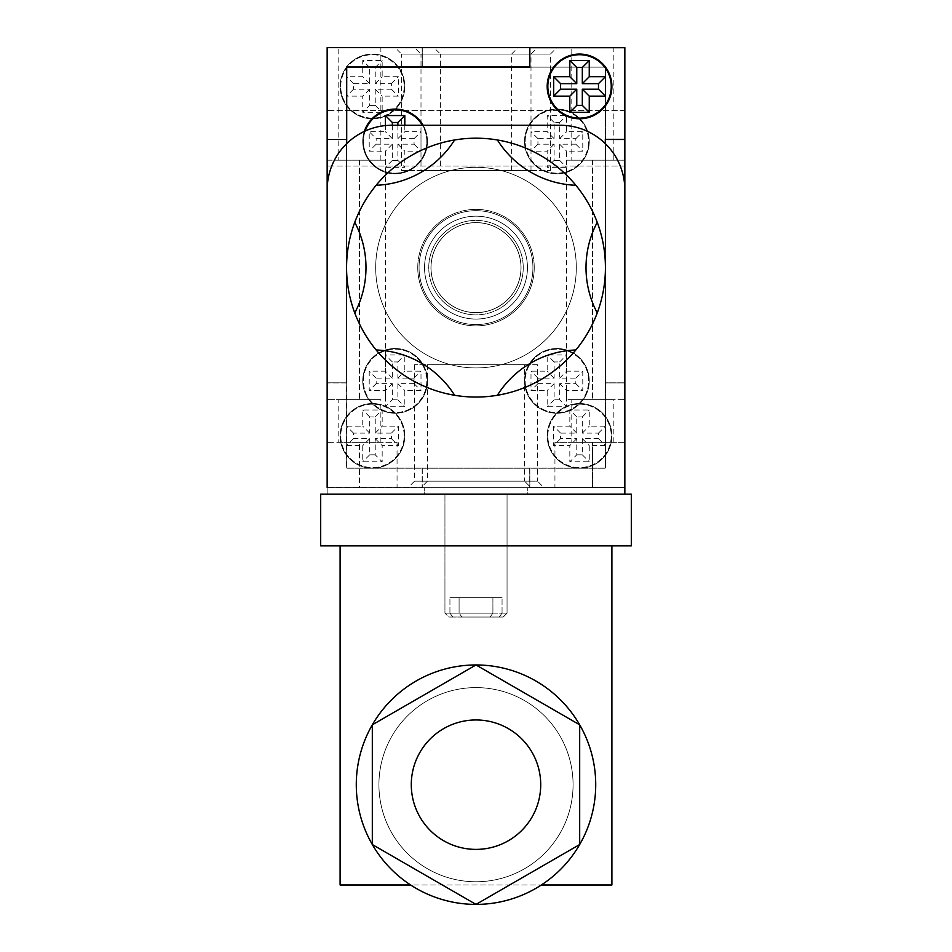 <?xml version="1.0" encoding="UTF-8"?>
<svg xmlns="http://www.w3.org/2000/svg" width="952" height="952" viewBox="0 0 952 952"><rect width="100%" height="100%" fill="white"/><g stroke="black" fill="none" stroke-linecap="round" stroke-linejoin="round"><path stroke-width="0.71" stroke-dasharray="4.76 3.57" d="M534.239 267.619A58.239 58.239 0 0 1 446.881 318.063A58.239 58.239 0 0 1 446.881 217.187A58.239 58.239 0 0 1 534.239 267.619A58.239 58.239 0 0 1 446.881 318.063A58.239 58.239 0 0 1 446.881 217.187A58.239 58.239 0 0 1 534.239 267.619M597.237 312.934A97.068 97.068 0 0 1 597.237 222.316A97.068 97.068 0 0 0 597.237 312.934A129.424 129.424 0 0 1 575.853 349.967A97.068 97.068 0 0 0 497.384 395.27A129.424 129.424 0 0 1 454.616 395.27A97.068 97.068 0 0 0 376.147 349.967A129.424 129.424 0 0 1 354.763 312.934A97.068 97.068 0 0 0 354.763 222.316A129.424 129.424 0 0 1 376.147 185.283A97.068 97.068 0 0 0 454.616 139.98A129.424 129.424 0 0 1 497.384 139.98A97.068 97.068 0 0 0 575.853 185.283A129.424 129.424 0 0 1 597.237 222.316A97.068 97.068 0 0 0 597.237 312.934A129.424 129.424 0 0 1 575.853 349.967A97.068 97.068 0 0 0 497.384 395.27A129.424 129.424 0 0 1 454.616 395.27A97.068 97.068 0 0 0 376.147 349.967A129.424 129.424 0 0 1 354.763 312.934A97.068 97.068 0 0 0 354.763 222.316A129.424 129.424 0 0 1 376.147 185.283A97.068 97.068 0 0 0 454.616 139.98A129.424 129.424 0 0 1 497.384 139.98A97.068 97.068 0 0 0 575.853 185.283A129.424 129.424 0 0 1 597.237 222.316A129.424 129.424 0 0 0 575.853 185.283A129.424 129.424 0 0 1 597.237 222.316A129.424 129.424 0 0 0 575.853 185.283A129.424 129.424 0 0 1 597.237 222.316A129.424 129.424 0 0 0 575.853 185.283A97.068 97.068 0 0 1 497.384 139.98A129.424 129.424 0 0 0 454.616 139.98A129.424 129.424 0 0 1 497.384 139.98A129.424 129.424 0 0 0 454.616 139.98A129.424 129.424 0 0 1 497.384 139.98A129.424 129.424 0 0 0 454.616 139.98A97.068 97.068 0 0 1 376.147 185.283A129.424 129.424 0 0 0 354.763 222.316A129.424 129.424 0 0 1 376.147 185.283A129.424 129.424 0 0 0 354.763 222.316A129.424 129.424 0 0 1 376.147 185.283A129.424 129.424 0 0 0 354.763 222.316A97.068 97.068 0 0 1 354.763 312.934A97.068 97.068 0 0 0 354.763 222.316A97.068 97.068 0 0 1 354.763 312.934A129.424 129.424 0 0 0 376.147 349.967A129.424 129.424 0 0 1 354.763 312.934A129.424 129.424 0 0 0 376.147 349.967A129.424 129.424 0 0 1 354.763 312.934A129.424 129.424 0 0 0 376.147 349.967A97.068 97.068 0 0 1 454.616 395.27A129.424 129.424 0 0 0 497.384 395.27A129.424 129.424 0 0 1 454.616 395.27A129.424 129.424 0 0 0 497.384 395.27A129.424 129.424 0 0 1 454.616 395.27A129.424 129.424 0 0 0 497.384 395.27A97.068 97.068 0 0 1 575.853 349.967A129.424 129.424 0 0 0 597.237 312.934A129.424 129.424 0 0 1 575.853 349.967A129.424 129.424 0 0 0 597.237 312.934A129.424 129.424 0 0 1 575.853 349.967A129.424 129.424 0 0 0 597.237 312.934A97.068 97.068 0 0 1 597.237 222.316A129.424 129.424 0 0 0 575.853 185.283A97.068 97.068 0 0 1 497.384 139.98A129.424 129.424 0 0 0 454.616 139.98A97.068 97.068 0 0 1 376.147 185.283A129.424 129.424 0 0 0 354.763 222.316A97.068 97.068 0 0 1 354.763 312.934A129.424 129.424 0 0 0 376.147 349.967A97.068 97.068 0 0 1 454.616 395.27A129.424 129.424 0 0 0 497.384 395.27A97.068 97.068 0 0 1 575.853 349.967A129.424 129.424 0 0 0 597.237 312.934A97.068 97.068 0 0 1 597.237 222.316A97.068 97.068 0 0 0 597.237 312.934A97.068 97.068 0 0 1 597.237 222.316M576.305 267.619A100.305 100.305 0 0 1 425.841 354.489A100.305 100.305 0 0 1 425.841 180.761A100.305 100.305 0 0 1 576.305 267.619A100.305 100.305 0 0 1 425.841 354.489A100.305 100.305 0 0 1 425.841 180.761A100.305 100.305 0 0 1 576.305 267.619A100.305 100.305 0 0 1 425.841 354.489A100.305 100.305 0 0 1 425.841 180.761A100.305 100.305 0 0 1 576.305 267.619A100.305 100.305 0 0 1 425.841 354.489A100.305 100.305 0 0 1 425.841 180.761A100.305 100.305 0 0 1 576.305 267.619M605.424 267.619A129.424 129.424 0 0 1 411.288 379.705A129.424 129.424 0 0 1 411.288 155.533A129.424 129.424 0 0 1 605.424 267.619M411.288 784.686A64.712 64.712 0 0 0 508.356 840.723A64.712 64.712 0 0 0 508.356 728.637A64.712 64.712 0 0 0 411.288 784.686M378.932 784.686A97.068 97.068 0 0 0 524.54 868.748A97.068 97.068 0 0 0 524.54 700.612A97.068 97.068 0 0 0 378.932 784.686A97.068 97.068 0 0 0 524.54 868.748A97.068 97.068 0 0 0 524.54 700.612A97.068 97.068 0 0 0 378.932 784.686M541.355 884.991A119.714 119.714 0 0 0 533.049 679.431A119.714 119.714 0 0 0 356.286 784.686A119.714 119.714 0 0 0 541.355 884.991L410.645 884.991A119.714 119.714 0 0 1 418.951 679.431A119.714 119.714 0 0 1 595.714 784.686A119.714 119.714 0 0 1 416.143 888.359A119.714 119.714 0 0 1 416.143 681.001A119.714 119.714 0 0 1 595.714 784.686A119.714 119.714 0 0 1 410.645 884.991L611.898 884.991L611.898 545.889L340.102 545.889L611.898 545.889L340.102 545.889L611.898 545.889L611.898 884.991L611.898 545.889M327.155 494.124L624.845 494.124L624.845 189.972A64.712 64.712 0 0 0 560.121 125.259L391.879 125.259A64.712 64.712 0 0 0 327.155 189.972L327.155 494.124L624.845 494.124L327.155 494.124L327.155 189.972A64.712 64.712 0 0 1 391.879 125.259L560.121 125.259A64.712 64.712 0 0 1 624.845 189.972L624.845 494.124L327.155 494.124M476 904.4L579.685 844.543L579.685 724.817L476 664.96L372.315 724.817L372.315 844.543L476 904.4L372.315 844.543L372.315 724.817L476 664.96L579.685 724.817L579.685 844.543L476 904.4L372.315 844.543L372.315 724.817L476 664.96L579.685 724.817L579.685 844.543L476 904.4M320.693 545.889L631.307 545.889L631.307 494.124L320.693 494.124L631.307 494.124L320.693 494.124L320.693 545.889L631.307 545.889L320.693 545.889L320.693 494.124L320.693 545.889M340.102 545.889L340.102 884.991L340.102 545.889L340.102 884.991L611.898 884.991L410.645 884.991M524.54 364.699L414.525 364.699L524.54 364.699L524.54 481.177L414.525 481.177L524.54 481.177L531.002 487.65L408.051 487.65L531.002 487.65M537.475 364.699L427.46 364.699L537.475 364.699L537.475 481.177L427.46 481.177L537.475 481.177L543.949 487.65L420.998 487.65L543.949 487.65M440.407 170.551L550.423 170.551L440.407 170.551L440.407 54.074L550.423 54.074L440.407 54.074L433.933 47.6L556.896 47.6L433.933 47.6M420.998 170.551L531.002 170.551L420.998 170.551L420.998 54.074L531.002 54.074L420.998 54.074L414.525 47.6L537.475 47.6L414.525 47.6M401.577 170.551L511.593 170.551L401.577 170.551L401.577 54.074L511.593 54.074L401.577 54.074L395.104 47.6L518.067 47.6L395.104 47.6M624.845 138.195L624.845 166.029L624.845 138.195M327.155 138.195L327.155 166.029L327.155 138.195M359.511 399.638L327.155 399.638L359.511 399.638L359.511 160.198L385.405 160.198L327.155 160.198L327.155 399.638L327.155 160.198L359.511 160.198L359.511 399.638M624.845 487.65L624.845 47.6L624.845 487.65L624.845 47.6L624.845 487.65L624.845 442.347L554.945 442.347L624.845 442.347L624.845 487.65L624.845 47.6L327.155 47.6L624.845 47.6L327.155 47.6L624.845 47.6L422.283 47.6L422.283 67.009L605.424 67.009L605.424 382.811L624.845 382.811L605.424 382.811L605.424 67.009L422.283 67.009L422.283 47.6L327.155 47.6L624.845 47.6L327.155 47.6L624.845 47.6L327.155 47.6L327.155 487.65L327.155 442.347L359.511 442.347L359.511 487.65L397.055 487.65L327.155 487.65L624.845 487.65L327.155 487.65L359.511 487.65L359.511 442.347L397.055 442.347L327.155 442.347L327.155 487.65L624.845 487.65L592.489 487.65L624.845 487.65L624.845 47.6L624.845 487.65L624.845 47.6L624.845 487.65L327.155 487.65L624.845 487.65L327.155 487.65L624.845 487.65L327.155 487.65L624.845 487.65L327.155 487.65L327.155 47.6L327.155 487.65L327.155 382.811L346.576 382.811L346.576 143.752M571.129 442.347L613.838 442.347L571.129 442.347L571.129 399.638L613.838 399.638L571.129 399.638M338.162 442.347L380.871 442.347L338.162 442.347L338.162 399.638L380.871 399.638L338.162 399.638M338.162 160.198L380.871 160.198L338.162 160.198L338.162 47.6L380.871 47.6L338.162 47.6M571.129 160.198L613.838 160.198L571.129 160.198L571.129 47.6L613.838 47.6L571.129 47.6M624.845 160.198L624.845 399.638L566.595 399.638L624.845 399.638L624.845 160.198L566.595 160.198L624.845 160.198M592.489 487.65L554.945 487.65L592.489 487.65L592.489 442.347L592.489 487.65M459.09 597.666L459.09 613.136L461.91 617.015L503.18 617.015L461.91 617.015L459.09 613.136L507.059 613.136L476 613.136L492.91 613.136L490.09 617.015L448.82 617.015L490.09 617.015L492.91 613.136L492.91 597.666L449.939 597.666L502.061 597.666L492.91 597.666L492.91 613.136L444.941 613.136L476 613.136L459.09 613.136L459.09 597.666L502.061 597.666L459.09 597.666M502.061 613.136L502.061 597.666L502.061 613.136L507.059 613.136L507.059 494.124L444.941 494.124L507.059 494.124L444.941 494.124L507.059 494.124L507.059 613.136L502.061 613.136L499.241 617.015L503.18 617.015L507.059 613.136L503.18 617.074L461.91 617.074L503.18 617.074L461.91 617.074L503.18 617.074L499.241 617.015L502.061 613.136M449.939 613.136L449.939 597.666L449.939 613.136L444.941 613.136L444.941 494.124L444.941 613.136L449.939 613.136L452.759 617.015L448.82 617.015L444.941 613.136L448.82 617.074L490.09 617.074L448.82 617.074L490.09 617.074L448.82 617.074L452.759 617.015L449.939 613.136M521.042 267.619A45.041 45.041 0 0 0 453.485 228.623A45.041 45.041 0 0 0 453.485 306.627A45.041 45.041 0 0 0 521.042 267.619A45.041 45.041 0 0 1 453.485 306.627A45.041 45.041 0 0 1 453.485 228.623A45.041 45.041 0 0 1 521.042 267.619M424.556 267.619A51.444 51.444 0 0 1 501.728 223.065A51.444 51.444 0 0 1 501.728 312.173A51.444 51.444 0 0 1 424.556 267.619A51.444 51.444 0 0 1 501.728 223.065A51.444 51.444 0 0 1 501.728 312.173A51.444 51.444 0 0 1 424.556 267.619A51.444 51.444 0 0 1 476 216.175A51.444 51.444 0 0 1 527.444 267.619A51.444 51.444 0 0 1 450.272 312.173A51.444 51.444 0 0 1 450.272 223.065A51.444 51.444 0 0 1 527.444 267.619A51.444 51.444 0 0 1 476 319.075A51.444 51.444 0 0 1 424.556 267.619A51.444 51.444 0 0 1 476 216.175A51.444 51.444 0 0 1 527.444 267.619A51.444 51.444 0 0 1 476 319.075A51.444 51.444 0 0 1 424.556 267.619A51.444 51.444 0 0 1 476 216.175A51.444 51.444 0 0 1 527.444 267.619A51.444 51.444 0 0 1 476 319.075A51.444 51.444 0 0 1 424.556 267.619A51.444 51.444 0 0 1 476 216.175A51.444 51.444 0 0 1 527.444 267.619A51.444 51.444 0 0 1 476 319.075A51.444 51.444 0 0 1 424.556 267.619A51.444 51.444 0 0 1 476 216.175A51.444 51.444 0 0 1 527.444 267.619A51.444 51.444 0 0 1 476 319.075A51.444 51.444 0 0 1 424.556 267.619A51.444 51.444 0 0 1 476 216.175A51.444 51.444 0 0 1 527.444 267.619A51.444 51.444 0 0 1 476 319.075A51.444 51.444 0 0 1 424.556 267.619A51.444 51.444 0 0 1 476 216.175A51.444 51.444 0 0 1 527.444 267.619A51.444 51.444 0 0 1 476 319.075A51.444 51.444 0 0 1 424.556 267.619A51.444 51.444 0 0 0 501.728 312.173A51.444 51.444 0 0 0 501.728 223.065A51.444 51.444 0 0 0 424.556 267.619A51.444 51.444 0 0 0 476 319.075A51.444 51.444 0 0 0 527.444 267.619A51.444 51.444 0 0 0 450.272 223.065A51.444 51.444 0 0 0 450.272 312.173A51.444 51.444 0 0 0 527.444 267.619A51.444 51.444 0 0 0 450.272 223.065A51.444 51.444 0 0 0 450.272 312.173A51.444 51.444 0 0 0 527.444 267.619A51.444 51.444 0 0 0 476 216.175A51.444 51.444 0 0 0 424.556 267.619A51.444 51.444 0 0 0 476 319.075A51.444 51.444 0 0 0 527.444 267.619A51.444 51.444 0 0 0 476 216.175A51.444 51.444 0 0 0 424.556 267.619A51.444 51.444 0 0 0 476 319.075A51.444 51.444 0 0 0 527.444 267.619A51.444 51.444 0 0 0 476 216.175A51.444 51.444 0 0 0 424.556 267.619A51.444 51.444 0 0 0 476 319.075A51.444 51.444 0 0 0 527.444 267.619A51.444 51.444 0 0 0 476 216.175A51.444 51.444 0 0 0 424.556 267.619A51.444 51.444 0 0 0 476 319.075A51.444 51.444 0 0 0 527.444 267.619A51.444 51.444 0 0 0 476 216.175A51.444 51.444 0 0 0 424.556 267.619A51.444 51.444 0 0 0 476 319.075A51.444 51.444 0 0 0 527.444 267.619A51.444 51.444 0 0 0 476 216.175A51.444 51.444 0 0 0 424.556 267.619A51.444 51.444 0 0 0 476 319.075A51.444 51.444 0 0 0 527.444 267.619A51.444 51.444 0 0 0 476 216.175A51.444 51.444 0 0 0 424.556 267.619M419.058 267.619A56.941 56.941 0 0 1 504.477 218.305A56.941 56.941 0 0 1 504.477 316.945A56.941 56.941 0 0 1 419.058 267.619A56.941 56.941 0 0 1 476 210.678A56.941 56.941 0 0 1 532.942 267.619A56.941 56.941 0 0 1 476 324.572A56.941 56.941 0 0 1 419.058 267.619A56.941 56.941 0 0 1 504.477 218.305A56.941 56.941 0 0 1 504.477 316.945A56.941 56.941 0 0 1 419.058 267.619A56.941 56.941 0 0 0 504.477 316.945A56.941 56.941 0 0 0 504.477 218.305A56.941 56.941 0 0 0 419.058 267.619A56.941 56.941 0 0 0 476 324.572A56.941 56.941 0 0 0 532.942 267.619A56.941 56.941 0 0 0 447.523 218.305A56.941 56.941 0 0 0 447.523 316.945A56.941 56.941 0 0 0 532.942 267.619A56.941 56.941 0 0 0 476 210.678A56.941 56.941 0 0 0 419.058 267.619M523.243 267.619A47.243 47.243 0 0 1 476 314.862A47.243 47.243 0 0 1 428.757 267.619A47.243 47.243 0 0 1 476 220.388A47.243 47.243 0 0 1 523.243 267.619A47.243 47.243 0 0 0 476 220.388A47.243 47.243 0 0 0 428.757 267.619A47.243 47.243 0 0 0 476 314.862A47.243 47.243 0 0 0 523.243 267.619M404.814 86.43A32.356 32.356 0 0 1 356.286 114.454A32.356 32.356 0 0 1 356.286 58.405A32.356 32.356 0 0 1 404.814 86.43A32.356 32.356 0 0 1 356.286 114.454A32.356 32.356 0 0 1 356.286 58.405A32.356 32.356 0 0 1 404.814 86.43M611.898 435.873A32.356 32.356 0 0 1 563.358 463.898A32.356 32.356 0 0 1 563.358 407.861A32.356 32.356 0 0 1 611.898 435.873A32.356 32.356 0 0 1 563.358 463.898A32.356 32.356 0 0 1 563.358 407.861A32.356 32.356 0 0 1 611.898 435.873M589.252 141.431A32.356 32.356 0 0 1 540.712 169.456A32.356 32.356 0 0 1 540.712 113.407A32.356 32.356 0 0 1 589.252 141.431A32.356 32.356 0 0 1 540.712 169.456A32.356 32.356 0 0 1 540.712 113.407A32.356 32.356 0 0 1 589.252 141.431M427.46 380.871A32.356 32.356 0 0 1 378.932 408.896A32.356 32.356 0 0 1 378.932 352.847A32.356 32.356 0 0 1 427.46 380.871A32.356 32.356 0 0 1 378.932 408.896A32.356 32.356 0 0 1 378.932 352.847A32.356 32.356 0 0 1 427.46 380.871M340.745 86.43A31.713 31.713 0 0 1 388.309 58.964A31.713 31.713 0 0 1 388.309 113.883A31.713 31.713 0 0 1 340.745 86.43A31.713 31.713 0 0 1 388.309 58.964A31.713 31.713 0 0 1 388.309 113.883A31.713 31.713 0 0 1 340.745 86.43M547.828 435.873A31.713 31.713 0 0 1 595.393 408.42A31.713 31.713 0 0 1 595.393 463.338A31.713 31.713 0 0 1 547.828 435.873A31.713 31.713 0 0 1 595.393 408.42A31.713 31.713 0 0 1 595.393 463.338A31.713 31.713 0 0 1 547.828 435.873M525.183 141.431A31.713 31.713 0 0 1 572.747 113.978A31.713 31.713 0 0 1 572.747 168.897A31.713 31.713 0 0 1 525.183 141.431A31.713 31.713 0 0 1 572.747 113.978A31.713 31.713 0 0 1 572.747 168.897A31.713 31.713 0 0 1 525.183 141.431M363.402 380.871A31.713 31.713 0 0 1 410.966 353.406A31.713 31.713 0 0 1 410.966 408.337A31.713 31.713 0 0 1 363.402 380.871A31.713 31.713 0 0 1 410.966 353.406A31.713 31.713 0 0 1 410.966 408.337A31.713 31.713 0 0 1 363.402 380.871M424.235 494.124L527.765 494.124L527.765 487.65L527.765 494.124L424.235 494.124L424.235 487.65L424.235 494.124L527.765 494.124L527.765 487.65L527.765 494.124L424.235 494.124L424.235 487.65L424.235 494.124M431.03 267.619A44.97 44.97 0 0 1 476 222.649A44.97 44.97 0 0 1 520.97 267.619A44.97 44.97 0 0 1 476 312.601A44.97 44.97 0 0 1 431.03 267.619A44.97 44.97 0 0 1 476 222.649A44.97 44.97 0 0 1 520.97 267.619A44.97 44.97 0 0 1 476 312.601A44.97 44.97 0 0 1 431.03 267.619A44.97 44.97 0 0 1 476 222.649A44.97 44.97 0 0 1 520.97 267.619A44.97 44.97 0 0 1 476 312.601A44.97 44.97 0 0 1 431.03 267.619A44.97 44.97 0 0 1 476 222.649A44.97 44.97 0 0 1 520.97 267.619A44.97 44.97 0 0 1 476 312.601A44.97 44.97 0 0 1 431.03 267.619A44.97 44.97 0 0 1 476 222.649A44.97 44.97 0 0 1 520.97 267.619A44.97 44.97 0 0 1 476 312.601A44.97 44.97 0 0 1 431.03 267.619A44.97 44.97 0 0 1 476 222.649A44.97 44.97 0 0 1 520.97 267.619A44.97 44.97 0 0 1 476 312.601A44.97 44.97 0 0 1 431.03 267.619A44.97 44.97 0 0 1 476 222.649A44.97 44.97 0 0 1 520.97 267.619A44.97 44.97 0 0 1 476 312.601A44.97 44.97 0 0 1 431.03 267.619A44.97 44.97 0 0 1 476 222.649A44.97 44.97 0 0 1 520.97 267.619A44.97 44.97 0 0 1 476 312.601A44.97 44.97 0 0 1 431.03 267.619A44.97 44.97 0 0 0 476 312.601A44.97 44.97 0 0 0 520.97 267.619A44.97 44.97 0 0 1 453.509 306.58A44.97 44.97 0 0 1 453.509 228.67A44.97 44.97 0 0 1 520.97 267.619A44.97 44.97 0 0 0 476 222.649A44.97 44.97 0 0 0 431.03 267.619A44.97 44.97 0 0 0 476 312.601A44.97 44.97 0 0 0 520.97 267.619A44.97 44.97 0 0 0 476 222.649A44.97 44.97 0 0 0 431.03 267.619A44.97 44.97 0 0 0 476 312.601A44.97 44.97 0 0 0 520.97 267.619A44.97 44.97 0 0 0 476 222.649A44.97 44.97 0 0 0 431.03 267.619A44.97 44.97 0 0 0 476 312.601A44.97 44.97 0 0 0 520.97 267.619A44.97 44.97 0 0 0 476 222.649A44.97 44.97 0 0 0 431.03 267.619A44.97 44.97 0 0 0 476 312.601A44.97 44.97 0 0 0 520.97 267.619A44.97 44.97 0 0 0 476 222.649A44.97 44.97 0 0 0 431.03 267.619A44.97 44.97 0 0 0 476 312.601A44.97 44.97 0 0 0 520.97 267.619A44.97 44.97 0 0 0 476 222.649A44.97 44.97 0 0 0 431.03 267.619A44.97 44.97 0 0 0 476 312.601A44.97 44.97 0 0 0 520.97 267.619A44.97 44.97 0 0 0 476 222.649A44.97 44.97 0 0 0 431.03 267.619A44.97 44.97 0 0 0 476 312.601A44.97 44.97 0 0 0 520.97 267.619A44.97 44.97 0 0 0 476 222.649A44.97 44.97 0 0 0 431.03 267.619A44.97 44.97 0 0 0 498.491 306.58A44.97 44.97 0 0 0 498.491 228.67A44.97 44.97 0 0 0 431.03 267.619M392.343 399.816L397.877 399.816L397.877 383.644L414.06 383.644L414.06 378.099L397.877 378.099L397.877 361.927L392.343 361.927L392.343 378.099L376.159 378.099L376.159 383.644L392.343 383.644L392.343 399.816L385.405 406.754L404.814 406.754L404.814 390.582L420.998 390.582L420.998 371.161L404.814 371.161L404.814 354.989L385.405 354.989L385.405 371.161L369.221 371.161L369.221 390.582L385.405 390.582L385.405 406.754M554.123 160.388L559.657 160.388L559.657 144.204L575.841 144.204L575.841 138.659L559.657 138.659L559.657 122.487L554.123 122.487L554.123 138.659L537.939 138.659L537.939 144.204L554.123 144.204L554.123 160.388L547.186 167.314L566.595 167.314L566.595 151.142L582.779 151.142L582.779 131.721L566.595 131.721L566.595 115.549L547.186 115.549L547.186 131.721L531.002 131.721L531.002 151.142L547.186 151.142L547.186 167.314M576.769 454.83L582.315 454.83L582.315 438.646L598.487 438.646L598.487 433.112L582.315 433.112L582.315 416.928L576.769 416.928L576.769 433.112L560.597 433.112L560.597 438.646L576.769 438.646L576.769 454.83L569.832 461.768L589.252 461.768L589.252 445.584L605.424 445.584L605.424 426.175L589.252 426.175L589.252 409.991L569.832 409.991L569.832 426.175L553.659 426.175L553.659 445.584L569.832 445.584L569.832 461.768M369.685 105.374L375.231 105.374L375.231 89.202L391.403 89.202L391.403 83.657L375.231 83.657L375.231 67.473L369.685 67.473L369.685 83.657L353.513 83.657L353.513 89.202L369.685 89.202L369.685 105.374L362.748 112.312L382.168 112.312L382.168 96.14L398.341 96.14L398.341 76.719L382.168 76.719L382.168 60.547L362.748 60.547L362.748 76.719L346.576 76.719L346.576 96.14L362.748 96.14L362.748 112.312M376.159 378.099L369.221 371.161M376.159 383.644L369.221 390.582M392.343 378.099L385.405 371.161M392.343 361.927L385.405 354.989M397.877 361.927L404.814 354.989M397.877 378.099L404.814 371.161M414.06 378.099L420.998 371.161M414.06 383.644L420.998 390.582M397.877 383.644L404.814 390.582M397.877 399.816L404.814 406.754M392.343 383.644L385.405 390.582M537.939 138.659L531.002 131.721M537.939 144.204L531.002 151.142M554.123 138.659L547.186 131.721M554.123 122.487L547.186 115.549M559.657 122.487L566.595 115.549M559.657 138.659L566.595 131.721M575.841 138.659L582.779 131.721M575.841 144.204L582.779 151.142M559.657 144.204L566.595 151.142M559.657 160.388L566.595 167.314M554.123 144.204L547.186 151.142M560.597 433.112L553.659 426.175M560.597 438.646L553.659 445.584M576.769 433.112L569.832 426.175M576.769 416.928L569.832 409.991M582.315 416.928L589.252 409.991M582.315 433.112L589.252 426.175M598.487 433.112L605.424 426.175M598.487 438.646L605.424 445.584M582.315 438.646L589.252 445.584M582.315 454.83L589.252 461.768M576.769 438.646L569.832 445.584M353.513 83.657L346.576 76.719M353.513 89.202L346.576 96.14M369.685 83.657L362.748 76.719M369.685 67.473L362.748 60.547M375.231 67.473L382.168 60.547M375.231 83.657L382.168 76.719M391.403 83.657L398.341 76.719M391.403 89.202L398.341 96.14M375.231 89.202L382.168 96.14M375.231 105.374L382.168 112.312M369.685 89.202L362.748 96.14M529.717 468.229L529.717 487.65L529.717 468.229L346.576 468.229L529.717 468.229M327.155 487.65L327.155 189.972A64.712 64.712 0 0 1 391.879 125.259L560.121 125.259A64.712 64.712 0 0 1 624.845 189.972L624.845 494.124M327.155 139.492L346.576 139.492L346.576 468.229L346.576 139.492L327.155 139.492M605.293 67.14L605.293 382.942L624.714 382.942L624.714 487.519L529.836 487.519L529.836 468.11L346.707 468.11L346.707 139.361L327.286 139.361L327.286 47.731L422.164 47.731L422.164 67.14L605.293 67.14L422.164 67.14L422.164 47.731L327.286 47.731L327.286 139.361L346.707 139.361L346.707 468.11L529.836 468.11L529.836 487.519L624.714 487.519L624.714 382.942L605.293 382.942L605.293 67.14M430.958 267.619A45.041 45.041 0 0 1 498.515 228.623A45.041 45.041 0 0 1 498.515 306.627A45.041 45.041 0 0 1 430.958 267.619A45.041 45.041 0 0 0 498.515 306.627A45.041 45.041 0 0 0 498.515 228.623A45.041 45.041 0 0 0 430.958 267.619M532.942 267.619A56.941 56.941 0 0 0 447.523 218.305A56.941 56.941 0 0 0 447.523 316.945A56.941 56.941 0 0 0 532.942 267.619A56.941 56.941 0 0 1 447.523 316.945A56.941 56.941 0 0 1 447.523 218.305A56.941 56.941 0 0 1 532.942 267.619M547.186 86.43A32.356 32.356 0 0 0 595.714 114.454A32.356 32.356 0 0 0 595.714 58.405A32.356 32.356 0 0 0 547.186 86.43M340.102 435.873A32.356 32.356 0 0 0 388.642 463.898A32.356 32.356 0 0 0 388.642 407.861A32.356 32.356 0 0 0 340.102 435.873A32.356 32.356 0 0 0 388.642 463.898A32.356 32.356 0 0 0 388.642 407.861A32.356 32.356 0 0 0 340.102 435.873M364.342 131.4A32.356 32.356 0 0 0 411.288 169.456A32.356 32.356 0 0 0 411.288 113.407A32.356 32.356 0 0 0 362.748 141.431A32.356 32.356 0 0 0 403.481 172.693A32.356 32.356 0 0 0 423.128 125.259M524.54 380.871A32.356 32.356 0 0 0 573.068 408.896A32.356 32.356 0 0 0 573.068 352.847A32.356 32.356 0 0 0 524.54 380.871A32.356 32.356 0 0 0 573.068 408.896A32.356 32.356 0 0 0 573.068 352.847A32.356 32.356 0 0 0 524.54 380.871M611.255 86.43A31.713 31.713 0 0 0 563.691 58.964A31.713 31.713 0 0 0 563.691 113.883A31.713 31.713 0 0 0 611.255 86.43M404.172 435.873A31.713 31.713 0 0 0 356.607 408.42A31.713 31.713 0 0 0 356.607 463.338A31.713 31.713 0 0 0 404.172 435.873A31.713 31.713 0 0 0 356.607 408.42A31.713 31.713 0 0 0 356.607 463.338A31.713 31.713 0 0 0 404.172 435.873M365.151 131.031A31.713 31.713 0 0 0 389.832 172.705A31.713 31.713 0 0 0 422.379 125.259M426.817 141.431A31.713 31.713 0 0 0 379.253 113.978A31.713 31.713 0 0 0 379.253 168.897A31.713 31.713 0 0 0 426.817 141.431M588.598 380.871A31.713 31.713 0 0 0 541.034 353.406A31.713 31.713 0 0 0 541.034 408.337A31.713 31.713 0 0 0 588.598 380.871A31.713 31.713 0 0 0 541.034 353.406A31.713 31.713 0 0 0 541.034 408.337A31.713 31.713 0 0 0 588.598 380.871M559.657 399.816L554.123 399.816L554.123 383.644L537.939 383.644L537.939 378.099L554.123 378.099L554.123 361.927L559.657 361.927L559.657 378.099L575.841 378.099L575.841 383.644L559.657 383.644L559.657 399.816L566.595 406.754L547.186 406.754L547.186 390.582L531.002 390.582L531.002 371.161L547.186 371.161L547.186 354.989L566.595 354.989L566.595 371.161L582.779 371.161L582.779 390.582L566.595 390.582L566.595 406.754M397.877 125.259L397.877 138.659L414.06 138.659L414.06 144.204L397.877 144.204L397.877 160.388L404.814 167.314L385.405 167.314L385.405 151.142L369.221 151.142L369.221 131.721L385.405 131.721L385.405 125.581M392.343 125.259L392.343 138.659L376.159 138.659L369.221 131.721M397.877 160.388L392.343 160.388L392.343 144.204L376.159 144.204L376.159 138.659M375.231 454.83L369.685 454.83L369.685 438.646L353.513 438.646L353.513 433.112L369.685 433.112L369.685 416.928L375.231 416.928L375.231 433.112L391.403 433.112L391.403 438.646L375.231 438.646L375.231 454.83L382.168 461.768L362.748 461.768L362.748 445.584L346.576 445.584L346.576 426.175L362.748 426.175L362.748 409.991L382.168 409.991L382.168 426.175L398.341 426.175L398.341 445.584L382.168 445.584L382.168 461.768M575.841 378.099L582.779 371.161M575.841 383.644L582.779 390.582M559.657 378.099L566.595 371.161M559.657 361.927L566.595 354.989M554.123 361.927L547.186 354.989M554.123 378.099L547.186 371.161M537.939 378.099L531.002 371.161M537.939 383.644L531.002 390.582M554.123 383.644L547.186 390.582M554.123 399.816L547.186 406.754M559.657 383.644L566.595 390.582M414.06 144.204L420.998 151.142L420.998 131.721L404.814 131.721L397.877 138.659M414.06 138.659L420.998 131.721M404.814 125.259L404.814 131.721M392.343 138.659L385.405 131.721M376.159 144.204L369.221 151.142M392.343 144.204L385.405 151.142M392.343 160.388L385.405 167.314M397.877 144.204L404.814 151.142L404.814 167.314M420.998 151.142L404.814 151.142M391.403 433.112L398.341 426.175M391.403 438.646L398.341 445.584M375.231 433.112L382.168 426.175M375.231 416.928L382.168 409.991M369.685 416.928L362.748 409.991M369.685 433.112L362.748 426.175M353.513 433.112L346.576 426.175M353.513 438.646L346.576 445.584M369.685 438.646L362.748 445.584M369.685 454.83L362.748 461.768M375.231 438.646L382.168 445.584M422.283 468.229L422.283 487.65L422.283 468.229L605.424 468.229L422.283 468.229M605.424 143.752L605.424 468.229L605.424 139.492L624.845 139.492M327.155 382.811L346.576 382.811L346.576 67.009L529.717 67.009L529.717 47.6M346.707 67.14L346.707 382.942L327.286 382.942L327.286 487.519L422.164 487.519L422.164 468.11L605.293 468.11L605.293 139.361L624.714 139.361L624.714 47.731L529.836 47.731L529.836 67.14L346.707 67.14M605.293 143.633L605.293 468.11L422.164 468.11L422.164 487.519L327.286 487.519L327.286 382.942L346.707 382.942L346.707 143.633M417.761 267.619A58.239 58.239 0 0 0 505.119 318.063A58.239 58.239 0 0 0 505.119 217.187A58.239 58.239 0 0 0 417.761 267.619A58.239 58.239 0 0 0 505.119 318.063A58.239 58.239 0 0 0 505.119 217.187A58.239 58.239 0 0 0 417.761 267.619M354.763 222.316A97.068 97.068 0 0 1 354.763 312.934M375.695 267.619A100.305 100.305 0 0 0 526.159 354.489A100.305 100.305 0 0 0 526.159 180.761A100.305 100.305 0 0 0 375.695 267.619A100.305 100.305 0 0 0 526.159 354.489A100.305 100.305 0 0 0 526.159 180.761A100.305 100.305 0 0 0 375.695 267.619A100.305 100.305 0 0 0 526.159 354.489A100.305 100.305 0 0 0 526.159 180.761A100.305 100.305 0 0 0 375.695 267.619A100.305 100.305 0 0 0 526.159 354.489A100.305 100.305 0 0 0 526.159 180.761A100.305 100.305 0 0 0 375.695 267.619M346.576 267.619A129.424 129.424 0 0 0 540.712 379.705A129.424 129.424 0 0 0 540.712 155.533A129.424 129.424 0 0 0 346.576 267.619A129.424 129.424 0 0 0 540.712 379.705A129.424 129.424 0 0 0 540.712 155.533A129.424 129.424 0 0 0 346.576 267.619M540.712 784.686A64.712 64.712 0 0 1 443.644 840.723A64.712 64.712 0 0 1 443.644 728.637A64.712 64.712 0 0 1 540.712 784.686A64.712 64.712 0 0 1 443.644 840.723A64.712 64.712 0 0 1 443.644 728.637A64.712 64.712 0 0 1 540.712 784.686M573.068 784.686A97.068 97.068 0 0 1 427.46 868.748A97.068 97.068 0 0 1 427.46 700.612A97.068 97.068 0 0 1 573.068 784.686A97.068 97.068 0 0 1 427.46 868.748A97.068 97.068 0 0 1 427.46 700.612A97.068 97.068 0 0 1 573.068 784.686M631.307 545.889L631.307 494.124L631.307 545.889M376.147 185.283A97.068 97.068 0 0 0 454.616 139.98A97.068 97.068 0 0 1 376.147 185.283A97.068 97.068 0 0 0 454.616 139.98M497.384 139.98A97.068 97.068 0 0 0 575.853 185.283A97.068 97.068 0 0 1 497.384 139.98A97.068 97.068 0 0 0 575.853 185.283M575.853 349.967A97.068 97.068 0 0 0 497.384 395.27A97.068 97.068 0 0 1 575.853 349.967A97.068 97.068 0 0 0 497.384 395.27M454.616 395.27A97.068 97.068 0 0 0 376.147 349.967A97.068 97.068 0 0 1 454.616 395.27A97.068 97.068 0 0 0 376.147 349.967M592.489 160.198L592.489 399.638L592.489 160.198M414.525 364.699L414.525 481.177L408.051 487.65M427.46 364.699L427.46 481.177L420.998 487.65M550.423 170.551L550.423 54.074L556.896 47.6M531.002 170.551L531.002 54.074L537.475 47.6M511.593 170.551L511.593 54.074L518.067 47.6M624.845 110.372L327.155 110.372L624.845 110.372M624.845 166.029L327.155 166.029L624.845 166.029M385.405 160.198L385.405 399.638M397.055 442.347L397.055 487.65M613.838 442.347L613.838 399.638M380.871 442.347L380.871 399.638M380.871 160.198L380.871 47.6M613.838 160.198L613.838 47.6M554.945 442.347L554.945 487.65M566.595 160.198L566.595 399.638"/><path stroke-width="1.43" d="M597.237 222.316A97.068 97.068 0 0 0 597.237 312.934A129.424 129.424 0 0 1 354.763 312.934A129.424 129.424 0 0 1 575.853 185.283A129.424 129.424 0 0 1 597.237 312.934M411.288 784.686A64.712 64.712 0 0 0 508.356 840.723A64.712 64.712 0 0 0 508.356 728.637A64.712 64.712 0 0 0 411.288 784.686M356.286 784.686A119.714 119.714 0 0 0 535.857 888.359A119.714 119.714 0 0 0 535.857 681.001A119.714 119.714 0 0 0 356.286 784.686M624.845 494.124L624.845 189.972A64.712 64.712 0 0 0 560.121 125.259L391.879 125.259A64.712 64.712 0 0 0 327.155 189.972L327.155 487.65M372.315 724.817L372.315 844.543L476 904.4L579.685 844.543L579.685 724.817L476 664.96L372.315 724.817M631.307 545.889L320.693 545.889L320.693 494.124L631.307 494.124L631.307 545.889M410.645 884.991L340.102 884.991L340.102 545.889M541.355 884.991L611.898 884.991L611.898 545.889M497.384 139.98A97.068 97.068 0 0 0 575.853 185.283M376.147 185.283A97.068 97.068 0 0 0 454.616 139.98M354.763 312.934A97.068 97.068 0 0 0 354.763 222.316M454.616 395.27A97.068 97.068 0 0 0 376.147 349.967M575.853 349.967A97.068 97.068 0 0 0 497.384 395.27M547.186 86.43A32.356 32.356 0 0 0 595.714 114.454A32.356 32.356 0 0 0 595.714 58.405A32.356 32.356 0 0 0 547.186 86.43M423.128 125.259A32.356 32.356 0 0 0 364.342 131.4M611.255 86.43A31.713 31.713 0 0 0 563.691 58.964A31.713 31.713 0 0 0 563.691 113.883A31.713 31.713 0 0 0 611.255 86.43M422.379 125.259A31.713 31.713 0 0 0 365.151 131.031M392.343 125.259L392.343 122.487L397.877 122.487L397.877 125.259M582.315 105.374L576.769 105.374L576.769 89.202L560.597 89.202L560.597 83.657L576.769 83.657L576.769 67.473L582.315 67.473L582.315 83.657L598.487 83.657L598.487 89.202L582.315 89.202L582.315 105.374L589.252 112.312L569.832 112.312L569.832 96.14L553.659 96.14L553.659 76.719L569.832 76.719L569.832 60.547L589.252 60.547L589.252 76.719L605.424 76.719L605.424 96.14L589.252 96.14L589.252 112.312M397.877 122.487L404.814 115.549L404.814 125.259M392.343 122.487L385.405 115.549L404.814 115.549M385.405 115.549L385.405 125.581M598.487 83.657L605.424 76.719M598.487 89.202L605.424 96.14M582.315 83.657L589.252 76.719M582.315 67.473L589.252 60.547M576.769 67.473L569.832 60.547M576.769 83.657L569.832 76.719M560.597 83.657L553.659 76.719M560.597 89.202L553.659 96.14M576.769 89.202L569.832 96.14M576.769 105.374L569.832 112.312M582.315 89.202L589.252 96.14M346.576 143.752L346.576 67.009L529.717 67.009L529.717 47.6L624.845 47.6L624.845 487.65M327.155 382.811L327.155 47.6L529.717 47.6M624.845 139.492L605.424 139.492L605.424 143.752M346.707 143.633L346.707 67.14L529.836 67.14L529.836 47.731L624.714 47.731L624.714 139.361L605.293 139.361L605.293 143.633"/></g></svg>

